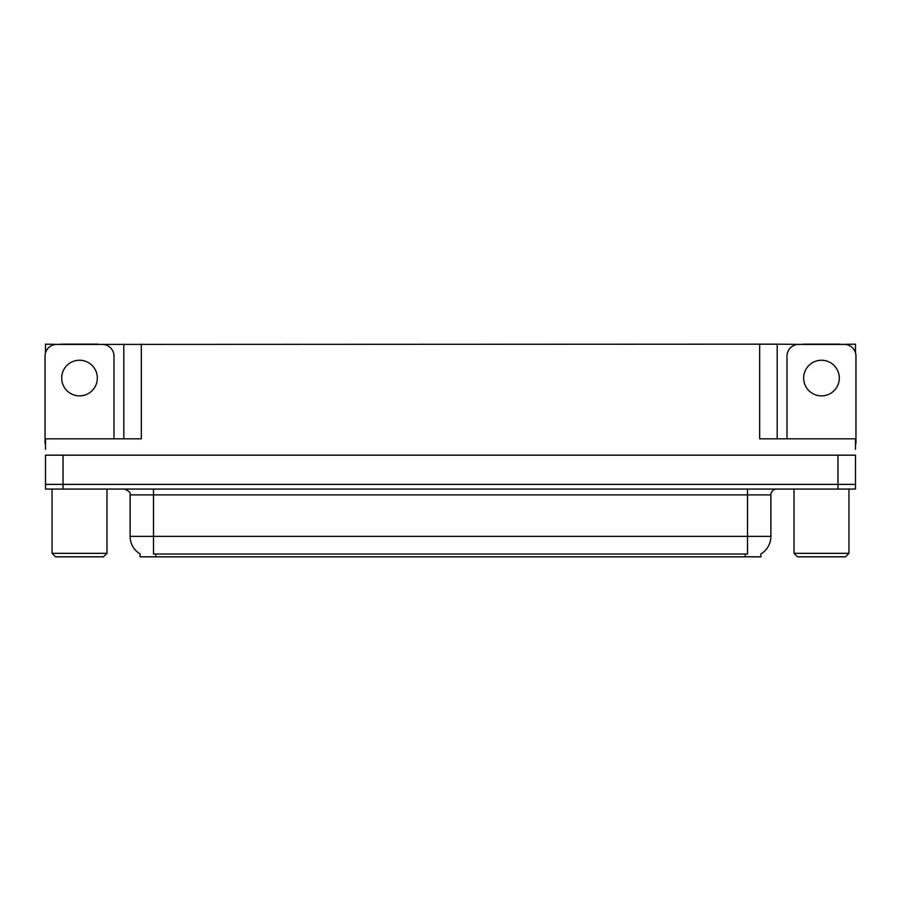 <?xml version="1.0" encoding="UTF-8"?>
<svg xmlns="http://www.w3.org/2000/svg" width="901" height="901" viewBox="0 0 901 901"><rect width="100%" height="100%" fill="white"/><g stroke="black" fill="none" stroke-linecap="round" stroke-linejoin="round"><path stroke-width="1.35" d="M760.951 553.912L760.951 556.829L140.049 556.829L140.049 553.912M63.047 489.063L855.488 489.063L855.488 484.389L45.512 484.389L45.512 455.174L63.047 455.174L63.047 484.389L45.512 484.389L45.512 489.063L63.047 489.063L63.047 484.389L855.488 484.389L855.488 455.174L63.047 455.174M98.209 344.407L759.667 344.171L759.667 438.821L855.488 438.821L855.488 449.329M45.512 449.329L45.512 438.821L141.333 438.821L141.333 344.171M60.829 344.407L45.512 344.171L45.512 352.82M840.171 344.407L855.488 344.171L855.488 352.82M123.809 344.171L123.809 438.821M759.667 344.171L777.191 344.171L777.191 438.821M777.191 344.171L802.791 344.407M840.171 344.171L802.791 344.171M60.829 344.171L98.209 344.171M140.218 554.025A20.453 20.453 0 0 1 130.116 536.377L153.485 536.377L153.485 554.025L747.515 554.025L747.515 536.377L770.884 536.377L770.884 494.897A5.845 5.845 0 0 1 776.73 489.063M130.116 536.377L130.116 494.897C130.882 492.746 128.933 490.808 124.27 489.063M760.782 554.025A20.453 20.453 0 0 0 770.884 536.377M79.525 360.242A17.817 17.817 0 0 0 61.696 378.06A17.817 17.817 0 0 0 79.525 395.877A17.817 17.817 0 0 0 97.342 378.06A17.817 17.817 0 0 0 79.525 360.242M45.512 443.495A11.679 11.679 0 0 0 45.05 443.483L45.05 356.086A11.679 11.679 0 0 1 56.729 344.407L102.309 344.407A11.679 11.679 0 0 1 113.988 356.086L113.988 438.821M821.475 360.242A17.817 17.817 0 0 0 803.658 378.06A17.817 17.817 0 0 0 821.475 395.877A17.817 17.817 0 0 0 839.304 378.06A17.817 17.817 0 0 0 821.475 360.242M787.012 438.821L787.012 356.086A11.679 11.679 0 0 1 798.691 344.407L844.271 344.407A11.679 11.679 0 0 1 855.95 356.086L855.95 443.483A11.679 11.679 0 0 0 855.488 443.495M55.569 556.829L52.055 553.327L106.982 553.327L103.469 556.829L55.569 556.829M797.531 556.829L794.018 553.327L848.945 553.327L845.431 556.829L797.531 556.829M837.953 455.174L837.953 489.063M745.183 556.829L745.183 553.912M155.817 556.829L155.817 553.912M747.515 489.063L747.515 494.897L130.116 494.897M770.884 494.897L747.515 494.897L747.515 536.377L153.485 536.377L153.485 489.063M106.982 489.063L106.982 553.327M52.055 489.063L52.055 553.327M848.945 489.063L848.945 553.327M794.018 489.063L794.018 553.327"/></g></svg>
